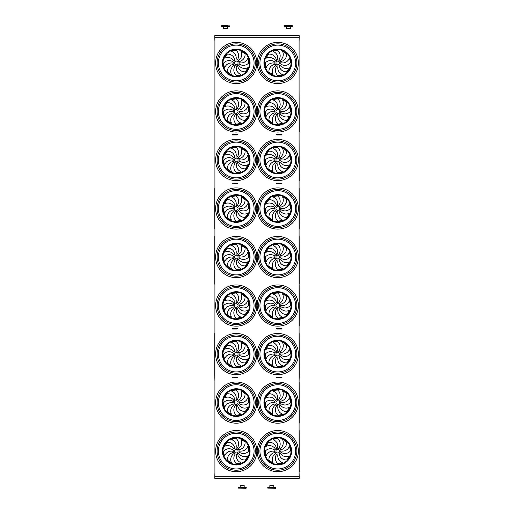 <?xml version="1.0" encoding="UTF-8"?>
<svg xmlns="http://www.w3.org/2000/svg" width="514" height="514" viewBox="0 0 514 514"><rect width="100%" height="100%" fill="white"/><g stroke="black" fill="none" stroke-linecap="round" stroke-linejoin="round"><path stroke-width="0.77" d="M299.084 476.266L214.916 476.266L214.916 37.734L299.084 37.734L299.084 476.266M276.828 377.559L281.46 377.559L281.46 377.186L276.307 377.186L276.307 377.559L276.828 377.186M232.546 377.559L232.546 377.186L237.699 377.186L237.699 377.559L232.546 377.559M234.133 329.037L232.546 329.037L232.546 328.671L237.179 328.671L237.179 329.037L234.133 329.037L234.133 328.671M276.828 329.037L281.46 329.037L281.46 328.671L276.307 328.671L276.307 329.037L276.828 328.671M276.828 134.964L281.46 134.964L281.46 134.591L276.307 134.591L276.307 134.964L276.828 134.591M276.828 183.479L281.46 183.479L281.46 183.112L276.307 183.112L276.307 183.479L276.828 183.112M234.133 183.479L232.546 183.479L232.546 183.112L237.179 183.112L237.179 183.479L234.133 183.479L234.133 183.112M234.133 134.964L232.546 134.964L232.546 134.591L237.179 134.591L237.179 134.964L234.133 134.964L234.133 134.591M299.225 35.922L214.781 35.697L299.225 35.697L299.084 41.628M214.781 35.922L214.916 41.628M299.084 132.74L299.084 138.664M299.084 229.777L299.084 235.701M299.225 278.299L299.225 284.223M299.225 375.336L299.084 381.259M214.916 472.372L214.781 478.303L299.225 478.303L214.781 478.078M299.084 472.372L299.225 478.078M214.916 83.422L214.916 42.289M299.084 83.628L299.084 42.289M236.222 64.809A1.85 1.85 0 0 0 237.828 62.033A1.85 1.85 0 0 0 234.622 62.033A1.85 1.85 0 0 0 236.222 64.809M234.866 60.324A7.151 7.151 0 0 0 227.374 54.111A12.516 12.516 0 0 0 224.663 58.172A7.151 7.151 0 0 1 233.96 61.044A2.962 2.962 0 0 1 234.866 60.324M235.977 60.01A2.962 2.962 0 0 1 237.127 60.138A7.151 7.151 0 0 0 236.222 50.443A12.516 12.516 0 0 0 231.435 51.4A7.151 7.151 0 0 1 235.977 60.01M238.136 60.697A2.962 2.962 0 0 1 238.856 61.603A7.151 7.151 0 0 0 245.075 54.111A12.516 12.516 0 0 0 241.015 51.4A7.151 7.151 0 0 1 238.136 60.697M239.177 62.714A2.962 2.962 0 0 1 239.049 63.864A7.151 7.151 0 0 0 248.737 62.959A12.516 12.516 0 0 0 247.787 58.172A7.151 7.151 0 0 1 239.177 62.714M238.49 64.873A2.962 2.962 0 0 1 237.584 65.593A7.151 7.151 0 0 0 245.075 71.806A12.516 12.516 0 0 0 247.787 67.752A7.151 7.151 0 0 1 238.49 64.873M236.472 65.914A2.962 2.962 0 0 1 235.322 65.779A7.151 7.151 0 0 0 236.222 75.474A12.516 12.516 0 0 0 241.015 74.524A7.151 7.151 0 0 1 236.472 65.914M234.313 65.22A2.962 2.962 0 0 1 233.594 64.321A7.151 7.151 0 0 0 227.374 71.806A12.516 12.516 0 0 0 231.435 74.524A7.151 7.151 0 0 1 234.313 65.22M233.272 63.209A2.962 2.962 0 0 1 233.401 62.059A7.151 7.151 0 0 0 223.712 62.959A12.516 12.516 0 0 0 224.663 67.752A7.151 7.151 0 0 1 233.272 63.209M277.778 64.809A1.85 1.85 0 0 0 279.385 62.033A1.85 1.85 0 0 0 276.179 62.033A1.85 1.85 0 0 0 277.778 64.809M276.423 60.324A7.151 7.151 0 0 0 268.931 54.111A12.516 12.516 0 0 0 266.22 58.172A7.151 7.151 0 0 1 275.517 61.044A2.962 2.962 0 0 1 276.423 60.324M277.534 60.01A2.962 2.962 0 0 1 278.684 60.138A7.151 7.151 0 0 0 277.778 50.443A12.516 12.516 0 0 0 272.992 51.4A7.151 7.151 0 0 1 277.534 60.01M279.693 60.697A2.962 2.962 0 0 1 280.413 61.603A7.151 7.151 0 0 0 286.632 54.111A12.516 12.516 0 0 0 282.572 51.4A7.151 7.151 0 0 1 279.693 60.697M280.734 62.714A2.962 2.962 0 0 1 280.605 63.864A7.151 7.151 0 0 0 290.294 62.959A12.516 12.516 0 0 0 289.343 58.172A7.151 7.151 0 0 1 280.734 62.714M280.04 64.873A2.962 2.962 0 0 1 279.141 65.593A7.151 7.151 0 0 0 286.632 71.806A12.516 12.516 0 0 0 289.343 67.752A7.151 7.151 0 0 1 280.04 64.873M278.029 65.914A2.962 2.962 0 0 1 276.879 65.779A7.151 7.151 0 0 0 277.778 75.474A12.516 12.516 0 0 0 282.572 74.524A7.151 7.151 0 0 1 278.029 65.914M275.87 65.22A2.962 2.962 0 0 1 275.144 64.321A7.151 7.151 0 0 0 268.931 71.806A12.516 12.516 0 0 0 272.992 74.524A7.151 7.151 0 0 1 275.87 65.22M274.829 63.209A2.962 2.962 0 0 1 274.958 62.059A7.151 7.151 0 0 0 265.269 62.959A12.516 12.516 0 0 0 266.22 67.752A7.151 7.151 0 0 1 274.829 63.209M277.778 82.073A19.114 19.114 0 0 0 294.329 53.405A19.114 19.114 0 0 0 261.228 53.405A19.114 19.114 0 0 0 277.778 82.073A19.114 19.114 0 0 1 261.228 53.405A19.114 19.114 0 0 1 294.329 53.405A19.114 19.114 0 0 1 277.778 82.073M236.222 82.073A19.114 19.114 0 0 0 252.772 53.405A19.114 19.114 0 0 0 219.671 53.405A19.114 19.114 0 0 0 236.222 82.073A19.114 19.114 0 0 1 219.671 53.405A19.114 19.114 0 0 1 252.772 53.405A19.114 19.114 0 0 1 236.222 82.073M214.916 131.944L214.916 90.811M299.232 132.002L299.084 90.805M236.222 113.331A1.85 1.85 0 0 0 237.828 110.555A1.85 1.85 0 0 0 234.622 110.555A1.85 1.85 0 0 0 236.222 113.331M234.866 108.846A7.151 7.151 0 0 0 227.374 102.633A12.516 12.516 0 0 0 224.663 106.687A7.151 7.151 0 0 1 233.96 109.566A2.962 2.962 0 0 1 234.866 108.846M235.977 108.525A2.962 2.962 0 0 1 237.127 108.66A7.151 7.151 0 0 0 236.222 98.964A12.516 12.516 0 0 0 231.435 99.915A7.151 7.151 0 0 1 235.977 108.525M238.136 109.219A2.962 2.962 0 0 1 238.856 110.124A7.151 7.151 0 0 0 245.075 102.633A12.516 12.516 0 0 0 241.015 99.915A7.151 7.151 0 0 1 238.136 109.219M239.177 111.23A2.962 2.962 0 0 1 239.049 112.38A7.151 7.151 0 0 0 248.737 111.48A12.516 12.516 0 0 0 247.787 106.687A7.151 7.151 0 0 1 239.177 111.23M238.49 113.395A2.962 2.962 0 0 1 237.584 114.114A7.151 7.151 0 0 0 245.075 120.327A12.516 12.516 0 0 0 247.787 116.267A7.151 7.151 0 0 1 238.49 113.395M236.472 114.429A2.962 2.962 0 0 1 235.322 114.301A7.151 7.151 0 0 0 236.222 123.996A12.516 12.516 0 0 0 241.015 123.039A7.151 7.151 0 0 1 236.472 114.429M234.313 113.742A2.962 2.962 0 0 1 233.594 112.836A7.151 7.151 0 0 0 227.374 120.327A12.516 12.516 0 0 0 231.435 123.039A7.151 7.151 0 0 1 234.313 113.742M233.272 111.724A2.962 2.962 0 0 1 233.401 110.574A7.151 7.151 0 0 0 223.712 111.48A12.516 12.516 0 0 0 224.663 116.267A7.151 7.151 0 0 1 233.272 111.724M277.778 113.331A1.85 1.85 0 0 0 279.385 110.555A1.85 1.85 0 0 0 276.179 110.555A1.85 1.85 0 0 0 277.778 113.331M276.423 108.846A7.151 7.151 0 0 0 268.931 102.633A12.516 12.516 0 0 0 266.22 106.687A7.151 7.151 0 0 1 275.517 109.566A2.962 2.962 0 0 1 276.423 108.846M277.534 108.525A2.962 2.962 0 0 1 278.684 108.66A7.151 7.151 0 0 0 277.778 98.964A12.516 12.516 0 0 0 272.992 99.915A7.151 7.151 0 0 1 277.534 108.525M279.693 109.219A2.962 2.962 0 0 1 280.413 110.124A7.151 7.151 0 0 0 286.632 102.633A12.516 12.516 0 0 0 282.572 99.915A7.151 7.151 0 0 1 279.693 109.219M280.734 111.23A2.962 2.962 0 0 1 280.605 112.38A7.151 7.151 0 0 0 290.294 111.48A12.516 12.516 0 0 0 289.343 106.687A7.151 7.151 0 0 1 280.734 111.23M280.04 113.395A2.962 2.962 0 0 1 279.141 114.114A7.151 7.151 0 0 0 286.632 120.327A12.516 12.516 0 0 0 289.343 116.267A7.151 7.151 0 0 1 280.04 113.395M278.029 114.429A2.962 2.962 0 0 1 276.879 114.301A7.151 7.151 0 0 0 277.778 123.996A12.516 12.516 0 0 0 282.572 123.039A7.151 7.151 0 0 1 278.029 114.429M275.87 113.742A2.962 2.962 0 0 1 275.144 112.836A7.151 7.151 0 0 0 268.931 120.327A12.516 12.516 0 0 0 272.992 123.039A7.151 7.151 0 0 1 275.87 113.742M274.829 111.724A2.962 2.962 0 0 1 274.958 110.574A7.151 7.151 0 0 0 265.269 111.48A12.516 12.516 0 0 0 266.22 116.267A7.151 7.151 0 0 1 274.829 111.724M277.778 130.588A19.114 19.114 0 0 0 294.329 101.926A19.114 19.114 0 0 0 261.228 101.926A19.114 19.114 0 0 0 277.778 130.588A19.114 19.114 0 0 1 261.228 101.926A19.114 19.114 0 0 1 294.329 101.926A19.114 19.114 0 0 1 277.778 130.588M236.222 130.588A19.114 19.114 0 0 0 252.772 101.926A19.114 19.114 0 0 0 219.671 101.926A19.114 19.114 0 0 0 236.222 130.588A19.114 19.114 0 0 1 219.671 101.926A19.114 19.114 0 0 1 252.772 101.926A19.114 19.114 0 0 1 236.222 130.588M214.916 180.465L214.916 139.333M299.232 180.523L299.084 139.326M236.222 161.852A1.85 1.85 0 0 0 237.828 159.07A1.85 1.85 0 0 0 234.622 159.07A1.85 1.85 0 0 0 236.222 161.852M234.866 157.368A7.151 7.151 0 0 0 227.374 151.148A12.516 12.516 0 0 0 224.663 155.209A7.151 7.151 0 0 1 233.96 158.087A2.962 2.962 0 0 1 234.866 157.368M235.977 157.046A2.962 2.962 0 0 1 237.127 157.175A7.151 7.151 0 0 0 236.222 147.486A12.516 12.516 0 0 0 231.435 148.437A7.151 7.151 0 0 1 235.977 157.046M238.136 157.734A2.962 2.962 0 0 1 238.856 158.64A7.151 7.151 0 0 0 245.075 151.148A12.516 12.516 0 0 0 241.015 148.437A7.151 7.151 0 0 1 238.136 157.734M239.177 159.751A2.962 2.962 0 0 1 239.049 160.901A7.151 7.151 0 0 0 248.737 159.995A12.516 12.516 0 0 0 247.787 155.209A7.151 7.151 0 0 1 239.177 159.751M238.49 161.91A2.962 2.962 0 0 1 237.584 162.63A7.151 7.151 0 0 0 245.075 168.849A12.516 12.516 0 0 0 247.787 164.788A7.151 7.151 0 0 1 238.49 161.91M236.472 162.951A2.962 2.962 0 0 1 235.322 162.822A7.151 7.151 0 0 0 236.222 172.511A12.516 12.516 0 0 0 241.015 171.56A7.151 7.151 0 0 1 236.472 162.951M234.313 162.263A2.962 2.962 0 0 1 233.594 161.357A7.151 7.151 0 0 0 227.374 168.849A12.516 12.516 0 0 0 231.435 171.56A7.151 7.151 0 0 1 234.313 162.263M233.272 160.246A2.962 2.962 0 0 1 233.401 159.096A7.151 7.151 0 0 0 223.712 159.995A12.516 12.516 0 0 0 224.663 164.788A7.151 7.151 0 0 1 233.272 160.246M277.778 161.852A1.85 1.85 0 0 0 279.385 159.07A1.85 1.85 0 0 0 276.179 159.07A1.85 1.85 0 0 0 277.778 161.852M276.423 157.368A7.151 7.151 0 0 0 268.931 151.148A12.516 12.516 0 0 0 266.22 155.209A7.151 7.151 0 0 1 275.517 158.087A2.962 2.962 0 0 1 276.423 157.368M277.534 157.046A2.962 2.962 0 0 1 278.684 157.175A7.151 7.151 0 0 0 277.778 147.486A12.516 12.516 0 0 0 272.992 148.437A7.151 7.151 0 0 1 277.534 157.046M279.693 157.734A2.962 2.962 0 0 1 280.413 158.64A7.151 7.151 0 0 0 286.632 151.148A12.516 12.516 0 0 0 282.572 148.437A7.151 7.151 0 0 1 279.693 157.734M280.734 159.751A2.962 2.962 0 0 1 280.605 160.901A7.151 7.151 0 0 0 290.294 159.995A12.516 12.516 0 0 0 289.343 155.209A7.151 7.151 0 0 1 280.734 159.751M280.04 161.91A2.962 2.962 0 0 1 279.141 162.63A7.151 7.151 0 0 0 286.632 168.849A12.516 12.516 0 0 0 289.343 164.788A7.151 7.151 0 0 1 280.04 161.91M278.029 162.951A2.962 2.962 0 0 1 276.879 162.822A7.151 7.151 0 0 0 277.778 172.511A12.516 12.516 0 0 0 282.572 171.56A7.151 7.151 0 0 1 278.029 162.951M275.87 162.263A2.962 2.962 0 0 1 275.144 161.357A7.151 7.151 0 0 0 268.931 168.849A12.516 12.516 0 0 0 272.992 171.56A7.151 7.151 0 0 1 275.87 162.263M274.829 160.246A2.962 2.962 0 0 1 274.958 159.096A7.151 7.151 0 0 0 265.269 159.995A12.516 12.516 0 0 0 266.22 164.788A7.151 7.151 0 0 1 274.829 160.246M277.778 179.11A19.114 19.114 0 0 0 294.329 150.441A19.114 19.114 0 0 0 261.228 150.441A19.114 19.114 0 0 0 277.778 179.11A19.114 19.114 0 0 1 261.228 150.441A19.114 19.114 0 0 1 294.329 150.441A19.114 19.114 0 0 1 277.778 179.11M236.222 179.11A19.114 19.114 0 0 0 252.772 150.441A19.114 19.114 0 0 0 219.671 150.441A19.114 19.114 0 0 0 236.222 179.11A19.114 19.114 0 0 1 219.671 150.441A19.114 19.114 0 0 1 252.772 150.441A19.114 19.114 0 0 1 236.222 179.11M214.768 229.038L214.768 187.989L214.916 228.981M299.154 187.925L299.232 229.045L299.084 188.053M236.222 210.367A1.85 1.85 0 0 0 237.828 207.592A1.85 1.85 0 0 0 234.622 207.592A1.85 1.85 0 0 0 236.222 210.367M234.866 205.883A7.151 7.151 0 0 0 227.374 199.67A12.516 12.516 0 0 0 224.663 203.73A7.151 7.151 0 0 1 233.96 206.602A2.962 2.962 0 0 1 234.866 205.883M235.977 205.568A2.962 2.962 0 0 1 237.127 205.696A7.151 7.151 0 0 0 236.222 196.001A12.516 12.516 0 0 0 231.435 196.958A7.151 7.151 0 0 1 235.977 205.568M238.136 206.255A2.962 2.962 0 0 1 238.856 207.161A7.151 7.151 0 0 0 245.075 199.67A12.516 12.516 0 0 0 241.015 196.958A7.151 7.151 0 0 1 238.136 206.255M239.177 208.273A2.962 2.962 0 0 1 239.049 209.423A7.151 7.151 0 0 0 248.737 208.517A12.516 12.516 0 0 0 247.787 203.73A7.151 7.151 0 0 1 239.177 208.273M238.49 210.432A2.962 2.962 0 0 1 237.584 211.151A7.151 7.151 0 0 0 245.075 217.364A12.516 12.516 0 0 0 247.787 213.31A7.151 7.151 0 0 1 238.49 210.432M236.472 211.472A2.962 2.962 0 0 1 235.322 211.338A7.151 7.151 0 0 0 236.222 221.033A12.516 12.516 0 0 0 241.015 220.082A7.151 7.151 0 0 1 236.472 211.472M234.313 210.779A2.962 2.962 0 0 1 233.594 209.873A7.151 7.151 0 0 0 227.374 217.364A12.516 12.516 0 0 0 231.435 220.082A7.151 7.151 0 0 1 234.313 210.779M233.272 208.768A2.962 2.962 0 0 1 233.401 207.617A7.151 7.151 0 0 0 223.712 208.517A12.516 12.516 0 0 0 224.663 213.31A7.151 7.151 0 0 1 233.272 208.768M277.778 210.367A1.85 1.85 0 0 0 279.385 207.592A1.85 1.85 0 0 0 276.179 207.592A1.85 1.85 0 0 0 277.778 210.367M276.423 205.883A7.151 7.151 0 0 0 268.931 199.67A12.516 12.516 0 0 0 266.22 203.73A7.151 7.151 0 0 1 275.517 206.602A2.962 2.962 0 0 1 276.423 205.883M277.534 205.568A2.962 2.962 0 0 1 278.684 205.696A7.151 7.151 0 0 0 277.778 196.001A12.516 12.516 0 0 0 272.992 196.958A7.151 7.151 0 0 1 277.534 205.568M279.693 206.255A2.962 2.962 0 0 1 280.413 207.161A7.151 7.151 0 0 0 286.632 199.67A12.516 12.516 0 0 0 282.572 196.958A7.151 7.151 0 0 1 279.693 206.255M280.734 208.273A2.962 2.962 0 0 1 280.605 209.423A7.151 7.151 0 0 0 290.294 208.517A12.516 12.516 0 0 0 289.343 203.73A7.151 7.151 0 0 1 280.734 208.273M280.04 210.432A2.962 2.962 0 0 1 279.141 211.151A7.151 7.151 0 0 0 286.632 217.364A12.516 12.516 0 0 0 289.343 213.31A7.151 7.151 0 0 1 280.04 210.432M278.029 211.472A2.962 2.962 0 0 1 276.879 211.338A7.151 7.151 0 0 0 277.778 221.033A12.516 12.516 0 0 0 282.572 220.082A7.151 7.151 0 0 1 278.029 211.472M275.87 210.779A2.962 2.962 0 0 1 275.144 209.873A7.151 7.151 0 0 0 268.931 217.364A12.516 12.516 0 0 0 272.992 220.082A7.151 7.151 0 0 1 275.87 210.779M274.829 208.768A2.962 2.962 0 0 1 274.958 207.617A7.151 7.151 0 0 0 265.269 208.517A12.516 12.516 0 0 0 266.22 213.31A7.151 7.151 0 0 1 274.829 208.768M277.778 227.631A19.114 19.114 0 0 1 261.228 198.963A19.114 19.114 0 0 1 294.329 198.963A19.114 19.114 0 0 1 277.778 227.631M236.222 227.631A19.114 19.114 0 0 1 219.671 198.963A19.114 19.114 0 0 1 252.772 198.963A19.114 19.114 0 0 1 236.222 227.631M214.768 277.554L214.768 236.511L214.916 277.502M299.154 236.446L299.232 277.56L299.084 236.575M236.222 258.889A1.85 1.85 0 0 0 237.828 256.113A1.85 1.85 0 0 0 234.622 256.113A1.85 1.85 0 0 0 236.222 258.889M234.866 254.404A7.151 7.151 0 0 0 227.374 248.185A12.516 12.516 0 0 0 224.663 252.245A7.151 7.151 0 0 1 233.96 255.124A2.962 2.962 0 0 1 234.866 254.404M235.977 254.083A2.962 2.962 0 0 1 237.127 254.212A7.151 7.151 0 0 0 236.222 244.523A12.516 12.516 0 0 0 231.435 245.474A7.151 7.151 0 0 1 235.977 254.083M238.136 254.777A2.962 2.962 0 0 1 238.856 255.676A7.151 7.151 0 0 0 245.075 248.185A12.516 12.516 0 0 0 241.015 245.474A7.151 7.151 0 0 1 238.136 254.777M239.177 256.788A2.962 2.962 0 0 1 239.049 257.938A7.151 7.151 0 0 0 248.737 257.039A12.516 12.516 0 0 0 247.787 252.245A7.151 7.151 0 0 1 239.177 256.788M238.49 258.953A2.962 2.962 0 0 1 237.584 259.673A7.151 7.151 0 0 0 245.075 265.886A12.516 12.516 0 0 0 247.787 261.825A7.151 7.151 0 0 1 238.49 258.953M236.472 259.988A2.962 2.962 0 0 1 235.322 259.859A7.151 7.151 0 0 0 236.222 269.554A12.516 12.516 0 0 0 241.015 268.597A7.151 7.151 0 0 1 236.472 259.988M234.313 259.3A2.962 2.962 0 0 1 233.594 258.394A7.151 7.151 0 0 0 227.374 265.886A12.516 12.516 0 0 0 231.435 268.597A7.151 7.151 0 0 1 234.313 259.3M233.272 257.283A2.962 2.962 0 0 1 233.401 256.133A7.151 7.151 0 0 0 223.712 257.039A12.516 12.516 0 0 0 224.663 261.825A7.151 7.151 0 0 1 233.272 257.283M277.778 258.889A1.85 1.85 0 0 0 279.385 256.113A1.85 1.85 0 0 0 276.179 256.113A1.85 1.85 0 0 0 277.778 258.889M276.423 254.404A7.151 7.151 0 0 0 268.931 248.185A12.516 12.516 0 0 0 266.22 252.245A7.151 7.151 0 0 1 275.517 255.124A2.962 2.962 0 0 1 276.423 254.404M277.534 254.083A2.962 2.962 0 0 1 278.684 254.212A7.151 7.151 0 0 0 277.778 244.523A12.516 12.516 0 0 0 272.992 245.474A7.151 7.151 0 0 1 277.534 254.083M279.693 254.777A2.962 2.962 0 0 1 280.413 255.676A7.151 7.151 0 0 0 286.632 248.185A12.516 12.516 0 0 0 282.572 245.474A7.151 7.151 0 0 1 279.693 254.777M280.734 256.788A2.962 2.962 0 0 1 280.605 257.938A7.151 7.151 0 0 0 290.294 257.039A12.516 12.516 0 0 0 289.343 252.245A7.151 7.151 0 0 1 280.734 256.788M280.04 258.953A2.962 2.962 0 0 1 279.141 259.673A7.151 7.151 0 0 0 286.632 265.886A12.516 12.516 0 0 0 289.343 261.825A7.151 7.151 0 0 1 280.04 258.953M278.029 259.988A2.962 2.962 0 0 1 276.879 259.859A7.151 7.151 0 0 0 277.778 269.554A12.516 12.516 0 0 0 282.572 268.597A7.151 7.151 0 0 1 278.029 259.988M275.87 259.3A2.962 2.962 0 0 1 275.144 258.394A7.151 7.151 0 0 0 268.931 265.886A12.516 12.516 0 0 0 272.992 268.597A7.151 7.151 0 0 1 275.87 259.3M274.829 257.283A2.962 2.962 0 0 1 274.958 256.133A7.151 7.151 0 0 0 265.269 257.039A12.516 12.516 0 0 0 266.22 261.825A7.151 7.151 0 0 1 274.829 257.283M277.778 276.147A19.114 19.114 0 0 1 261.228 247.478A19.114 19.114 0 0 1 294.329 247.478A19.114 19.114 0 0 1 277.778 276.147M236.222 276.147A19.114 19.114 0 0 1 219.671 247.478A19.114 19.114 0 0 1 252.772 247.478A19.114 19.114 0 0 1 236.222 276.147M214.916 326.017L214.916 284.884M299.154 284.962L299.232 326.082L299.084 285.09M236.222 307.411A1.85 1.85 0 0 0 237.828 304.629A1.85 1.85 0 0 0 234.622 304.629A1.85 1.85 0 0 0 236.222 307.411M234.866 302.926A7.151 7.151 0 0 0 227.374 296.707A12.516 12.516 0 0 0 224.663 300.767A7.151 7.151 0 0 1 233.96 303.645A2.962 2.962 0 0 1 234.866 302.926M235.977 302.605A2.962 2.962 0 0 1 237.127 302.733A7.151 7.151 0 0 0 236.222 293.044A12.516 12.516 0 0 0 231.435 293.995A7.151 7.151 0 0 1 235.977 302.605M238.136 303.292A2.962 2.962 0 0 1 238.856 304.198A7.151 7.151 0 0 0 245.075 296.707A12.516 12.516 0 0 0 241.015 293.995A7.151 7.151 0 0 1 238.136 303.292M239.177 305.31A2.962 2.962 0 0 1 239.049 306.46A7.151 7.151 0 0 0 248.737 305.554A12.516 12.516 0 0 0 247.787 300.767A7.151 7.151 0 0 1 239.177 305.31M238.49 307.468A2.962 2.962 0 0 1 237.584 308.188A7.151 7.151 0 0 0 245.075 314.407A12.516 12.516 0 0 0 247.787 310.347A7.151 7.151 0 0 1 238.49 307.468M236.472 308.509A2.962 2.962 0 0 1 235.322 308.381A7.151 7.151 0 0 0 236.222 318.07A12.516 12.516 0 0 0 241.015 317.119A7.151 7.151 0 0 1 236.472 308.509M234.313 307.822A2.962 2.962 0 0 1 233.594 306.916A7.151 7.151 0 0 0 227.374 314.407A12.516 12.516 0 0 0 231.435 317.119A7.151 7.151 0 0 1 234.313 307.822M233.272 305.804A2.962 2.962 0 0 1 233.401 304.654A7.151 7.151 0 0 0 223.712 305.554A12.516 12.516 0 0 0 224.663 310.347A7.151 7.151 0 0 1 233.272 305.804M277.778 307.411A1.85 1.85 0 0 0 279.385 304.629A1.85 1.85 0 0 0 276.179 304.629A1.85 1.85 0 0 0 277.778 307.411M276.423 302.926A7.151 7.151 0 0 0 268.931 296.707A12.516 12.516 0 0 0 266.22 300.767A7.151 7.151 0 0 1 275.517 303.645A2.962 2.962 0 0 1 276.423 302.926M277.534 302.605A2.962 2.962 0 0 1 278.684 302.733A7.151 7.151 0 0 0 277.778 293.044A12.516 12.516 0 0 0 272.992 293.995A7.151 7.151 0 0 1 277.534 302.605M279.693 303.292A2.962 2.962 0 0 1 280.413 304.198A7.151 7.151 0 0 0 286.632 296.707A12.516 12.516 0 0 0 282.572 293.995A7.151 7.151 0 0 1 279.693 303.292M280.734 305.31A2.962 2.962 0 0 1 280.605 306.46A7.151 7.151 0 0 0 290.294 305.554A12.516 12.516 0 0 0 289.343 300.767A7.151 7.151 0 0 1 280.734 305.31M280.04 307.468A2.962 2.962 0 0 1 279.141 308.188A7.151 7.151 0 0 0 286.632 314.407A12.516 12.516 0 0 0 289.343 310.347A7.151 7.151 0 0 1 280.04 307.468M278.029 308.509A2.962 2.962 0 0 1 276.879 308.381A7.151 7.151 0 0 0 277.778 318.07A12.516 12.516 0 0 0 282.572 317.119A7.151 7.151 0 0 1 278.029 308.509M275.87 307.822A2.962 2.962 0 0 1 275.144 306.916A7.151 7.151 0 0 0 268.931 314.407A12.516 12.516 0 0 0 272.992 317.119A7.151 7.151 0 0 1 275.87 307.822M274.829 305.804A2.962 2.962 0 0 1 274.958 304.654A7.151 7.151 0 0 0 265.269 305.554A12.516 12.516 0 0 0 266.22 310.347A7.151 7.151 0 0 1 274.829 305.804M277.778 324.668A19.114 19.114 0 0 1 261.228 296A19.114 19.114 0 0 1 294.329 296A19.114 19.114 0 0 1 277.778 324.668M236.222 324.668A19.114 19.114 0 0 1 219.671 296A19.114 19.114 0 0 1 252.772 296A19.114 19.114 0 0 1 236.222 324.668M214.768 374.597L214.768 333.547L214.916 374.539M299.154 333.483L299.232 374.603L299.084 333.612M236.222 355.926A1.85 1.85 0 0 0 237.828 353.15A1.85 1.85 0 0 0 234.622 353.15A1.85 1.85 0 0 0 236.222 355.926M234.866 351.441A7.151 7.151 0 0 0 227.374 345.228A12.516 12.516 0 0 0 224.663 349.289A7.151 7.151 0 0 1 233.96 352.161A2.962 2.962 0 0 1 234.866 351.441M235.977 351.12A2.962 2.962 0 0 1 237.127 351.255A7.151 7.151 0 0 0 236.222 341.559A12.516 12.516 0 0 0 231.435 342.517A7.151 7.151 0 0 1 235.977 351.12M238.136 351.814A2.962 2.962 0 0 1 238.856 352.72A7.151 7.151 0 0 0 245.075 345.228A12.516 12.516 0 0 0 241.015 342.517A7.151 7.151 0 0 1 238.136 351.814M239.177 353.831A2.962 2.962 0 0 1 239.049 354.975A7.151 7.151 0 0 0 248.737 354.075A12.516 12.516 0 0 0 247.787 349.289A7.151 7.151 0 0 1 239.177 353.831M238.49 355.99A2.962 2.962 0 0 1 237.584 356.71A7.151 7.151 0 0 0 245.075 362.923A12.516 12.516 0 0 0 247.787 358.862A7.151 7.151 0 0 1 238.49 355.99M236.472 357.031A2.962 2.962 0 0 1 235.322 356.896A7.151 7.151 0 0 0 236.222 366.591A12.516 12.516 0 0 0 241.015 365.64A7.151 7.151 0 0 1 236.472 357.031M234.313 356.337A2.962 2.962 0 0 1 233.594 355.431A7.151 7.151 0 0 0 227.374 362.923A12.516 12.516 0 0 0 231.435 365.64A7.151 7.151 0 0 1 234.313 356.337M233.272 354.319A2.962 2.962 0 0 1 233.401 353.176A7.151 7.151 0 0 0 223.712 354.075A12.516 12.516 0 0 0 224.663 358.862A7.151 7.151 0 0 1 233.272 354.319M277.778 355.926A1.85 1.85 0 0 0 279.385 353.15A1.85 1.85 0 0 0 276.179 353.15A1.85 1.85 0 0 0 277.778 355.926M276.423 351.441A7.151 7.151 0 0 0 268.931 345.228A12.516 12.516 0 0 0 266.22 349.289A7.151 7.151 0 0 1 275.517 352.161A2.962 2.962 0 0 1 276.423 351.441M277.534 351.12A2.962 2.962 0 0 1 278.684 351.255A7.151 7.151 0 0 0 277.778 341.559A12.516 12.516 0 0 0 272.992 342.517A7.151 7.151 0 0 1 277.534 351.12M279.693 351.814A2.962 2.962 0 0 1 280.413 352.72A7.151 7.151 0 0 0 286.632 345.228A12.516 12.516 0 0 0 282.572 342.517A7.151 7.151 0 0 1 279.693 351.814M280.734 353.831A2.962 2.962 0 0 1 280.605 354.975A7.151 7.151 0 0 0 290.294 354.075A12.516 12.516 0 0 0 289.343 349.289A7.151 7.151 0 0 1 280.734 353.831M280.04 355.99A2.962 2.962 0 0 1 279.141 356.71A7.151 7.151 0 0 0 286.632 362.923A12.516 12.516 0 0 0 289.343 358.862A7.151 7.151 0 0 1 280.04 355.99M278.029 357.031A2.962 2.962 0 0 1 276.879 356.896A7.151 7.151 0 0 0 277.778 366.591A12.516 12.516 0 0 0 282.572 365.64A7.151 7.151 0 0 1 278.029 357.031M275.87 356.337A2.962 2.962 0 0 1 275.144 355.431A7.151 7.151 0 0 0 268.931 362.923A12.516 12.516 0 0 0 272.992 365.64A7.151 7.151 0 0 1 275.87 356.337M274.829 354.319A2.962 2.962 0 0 1 274.958 353.176A7.151 7.151 0 0 0 265.269 354.075A12.516 12.516 0 0 0 266.22 358.862A7.151 7.151 0 0 1 274.829 354.319M277.778 373.19A19.114 19.114 0 0 1 261.228 344.521A19.114 19.114 0 0 1 294.329 344.521A19.114 19.114 0 0 1 277.778 373.19M236.222 373.19A19.114 19.114 0 0 1 219.671 344.521A19.114 19.114 0 0 1 252.772 344.521A19.114 19.114 0 0 1 236.222 373.19M214.916 423.061L214.916 381.921M299.154 382.005L299.232 423.118L299.084 382.133M236.222 404.447A1.85 1.85 0 0 0 237.828 401.672A1.85 1.85 0 0 0 234.622 401.672A1.85 1.85 0 0 0 236.222 404.447M234.866 399.963A7.151 7.151 0 0 0 227.374 393.743A12.516 12.516 0 0 0 224.663 397.804A7.151 7.151 0 0 1 233.96 400.682A2.962 2.962 0 0 1 234.866 399.963M235.977 399.641A2.962 2.962 0 0 1 237.127 399.77A7.151 7.151 0 0 0 236.222 390.081A12.516 12.516 0 0 0 231.435 391.032A7.151 7.151 0 0 1 235.977 399.641M238.136 400.335A2.962 2.962 0 0 1 238.856 401.235A7.151 7.151 0 0 0 245.075 393.743A12.516 12.516 0 0 0 241.015 391.032A7.151 7.151 0 0 1 238.136 400.335M239.177 402.346A2.962 2.962 0 0 1 239.049 403.496A7.151 7.151 0 0 0 248.737 402.597A12.516 12.516 0 0 0 247.787 397.804A7.151 7.151 0 0 1 239.177 402.346M238.49 404.512A2.962 2.962 0 0 1 237.584 405.231A7.151 7.151 0 0 0 245.075 411.444A12.516 12.516 0 0 0 247.787 407.384A7.151 7.151 0 0 1 238.49 404.512M236.472 405.546A2.962 2.962 0 0 1 235.322 405.417A7.151 7.151 0 0 0 236.222 415.106A12.516 12.516 0 0 0 241.015 414.155A7.151 7.151 0 0 1 236.472 405.546M234.313 404.859A2.962 2.962 0 0 1 233.594 403.953A7.151 7.151 0 0 0 227.374 411.444A12.516 12.516 0 0 0 231.435 414.155A7.151 7.151 0 0 1 234.313 404.859M233.272 402.841A2.962 2.962 0 0 1 233.401 401.691A7.151 7.151 0 0 0 223.712 402.597A12.516 12.516 0 0 0 224.663 407.384A7.151 7.151 0 0 1 233.272 402.841M277.778 404.447A1.85 1.85 0 0 0 279.385 401.672A1.85 1.85 0 0 0 276.179 401.672A1.85 1.85 0 0 0 277.778 404.447M276.423 399.963A7.151 7.151 0 0 0 268.931 393.743A12.516 12.516 0 0 0 266.22 397.804A7.151 7.151 0 0 1 275.517 400.682A2.962 2.962 0 0 1 276.423 399.963M277.534 399.641A2.962 2.962 0 0 1 278.684 399.77A7.151 7.151 0 0 0 277.778 390.081A12.516 12.516 0 0 0 272.992 391.032A7.151 7.151 0 0 1 277.534 399.641M279.693 400.335A2.962 2.962 0 0 1 280.413 401.235A7.151 7.151 0 0 0 286.632 393.743A12.516 12.516 0 0 0 282.572 391.032A7.151 7.151 0 0 1 279.693 400.335M280.734 402.346A2.962 2.962 0 0 1 280.605 403.496A7.151 7.151 0 0 0 290.294 402.597A12.516 12.516 0 0 0 289.343 397.804A7.151 7.151 0 0 1 280.734 402.346M280.04 404.512A2.962 2.962 0 0 1 279.141 405.231A7.151 7.151 0 0 0 286.632 411.444A12.516 12.516 0 0 0 289.343 407.384A7.151 7.151 0 0 1 280.04 404.512M278.029 405.546A2.962 2.962 0 0 1 276.879 405.417A7.151 7.151 0 0 0 277.778 415.106A12.516 12.516 0 0 0 282.572 414.155A7.151 7.151 0 0 1 278.029 405.546M275.87 404.859A2.962 2.962 0 0 1 275.144 403.953A7.151 7.151 0 0 0 268.931 411.444A12.516 12.516 0 0 0 272.992 414.155A7.151 7.151 0 0 1 275.87 404.859M274.829 402.841A2.962 2.962 0 0 1 274.958 401.691A7.151 7.151 0 0 0 265.269 402.597A12.516 12.516 0 0 0 266.22 407.384A7.151 7.151 0 0 1 274.829 402.841M277.778 421.705A19.114 19.114 0 0 1 261.228 393.037A19.114 19.114 0 0 1 294.329 393.037A19.114 19.114 0 0 1 277.778 421.705M236.222 421.705A19.114 19.114 0 0 1 219.671 393.037A19.114 19.114 0 0 1 252.772 393.037A19.114 19.114 0 0 1 236.222 421.705M274.829 451.363A2.962 2.962 0 0 1 274.958 450.213A7.151 7.151 0 0 0 265.269 451.112A12.516 12.516 0 0 0 266.22 455.905A7.151 7.151 0 0 1 274.829 451.363M275.87 453.374A2.962 2.962 0 0 1 275.144 452.474A7.151 7.151 0 0 0 268.931 459.966A12.516 12.516 0 0 0 272.992 462.677A7.151 7.151 0 0 1 275.87 453.374M278.029 454.068A2.962 2.962 0 0 1 276.879 453.939A7.151 7.151 0 0 0 277.778 463.628A12.516 12.516 0 0 0 282.572 462.677A7.151 7.151 0 0 1 278.029 454.068M280.04 453.027A2.962 2.962 0 0 1 279.141 453.746A7.151 7.151 0 0 0 286.632 459.966A12.516 12.516 0 0 0 289.343 455.905A7.151 7.151 0 0 1 280.04 453.027M280.734 450.868A2.962 2.962 0 0 1 280.605 452.018A7.151 7.151 0 0 0 290.294 451.112A12.516 12.516 0 0 0 289.343 446.325A7.151 7.151 0 0 1 280.734 450.868M279.693 448.851A2.962 2.962 0 0 1 280.413 449.756A7.151 7.151 0 0 0 286.632 442.265A12.516 12.516 0 0 0 282.572 439.554A7.151 7.151 0 0 1 279.693 448.851M277.534 448.163A2.962 2.962 0 0 1 278.684 448.292A7.151 7.151 0 0 0 277.778 438.603A12.516 12.516 0 0 0 272.992 439.554A7.151 7.151 0 0 1 277.534 448.163M276.423 448.478A7.151 7.151 0 0 0 268.931 442.265A12.516 12.516 0 0 0 266.22 446.325A7.151 7.151 0 0 1 275.517 449.204A2.962 2.962 0 0 1 276.423 448.478M277.778 452.969A1.85 1.85 0 0 0 279.385 450.187A1.85 1.85 0 0 0 276.179 450.187A1.85 1.85 0 0 0 277.778 452.969M233.272 451.363A2.962 2.962 0 0 1 233.401 450.213A7.151 7.151 0 0 0 223.712 451.112A12.516 12.516 0 0 0 224.663 455.905A7.151 7.151 0 0 1 233.272 451.363M234.313 453.374A2.962 2.962 0 0 1 233.594 452.474A7.151 7.151 0 0 0 227.374 459.966A12.516 12.516 0 0 0 231.435 462.677A7.151 7.151 0 0 1 234.313 453.374M236.472 454.068A2.962 2.962 0 0 1 235.322 453.939A7.151 7.151 0 0 0 236.222 463.628A12.516 12.516 0 0 0 241.015 462.677A7.151 7.151 0 0 1 236.472 454.068M238.49 453.027A2.962 2.962 0 0 1 237.584 453.746A7.151 7.151 0 0 0 245.075 459.966A12.516 12.516 0 0 0 247.787 455.905A7.151 7.151 0 0 1 238.49 453.027M239.177 450.868A2.962 2.962 0 0 1 239.049 452.018A7.151 7.151 0 0 0 248.737 451.112A12.516 12.516 0 0 0 247.787 446.325A7.151 7.151 0 0 1 239.177 450.868M238.136 448.851A2.962 2.962 0 0 1 238.856 449.756A7.151 7.151 0 0 0 245.075 442.265A12.516 12.516 0 0 0 241.015 439.554A7.151 7.151 0 0 1 238.136 448.851M235.977 448.163A2.962 2.962 0 0 1 237.127 448.292A7.151 7.151 0 0 0 236.222 438.603A12.516 12.516 0 0 0 231.435 439.554A7.151 7.151 0 0 1 235.977 448.163M234.866 448.478A7.151 7.151 0 0 0 227.374 442.265A12.516 12.516 0 0 0 224.663 446.325A7.151 7.151 0 0 1 233.96 449.204A2.962 2.962 0 0 1 234.866 448.478M236.222 452.969A1.85 1.85 0 0 0 237.828 450.187A1.85 1.85 0 0 0 234.622 450.187A1.85 1.85 0 0 0 236.222 452.969M277.778 470.226A19.114 19.114 0 0 1 261.228 441.558A19.114 19.114 0 0 1 294.329 441.558A19.114 19.114 0 0 1 277.778 470.226A19.114 19.114 0 0 1 261.228 441.558A19.114 19.114 0 0 1 294.329 441.558A19.114 19.114 0 0 1 277.778 470.226M236.222 470.226A19.114 19.114 0 0 1 219.671 441.558A19.114 19.114 0 0 1 252.772 441.558A19.114 19.114 0 0 1 236.222 470.226A19.114 19.114 0 0 1 219.671 441.558A19.114 19.114 0 0 1 252.772 441.558A19.114 19.114 0 0 1 236.222 470.226M214.916 471.576L214.916 430.449M299.154 430.52L299.232 471.64L299.084 430.648M214.781 375.336L214.916 381.259M214.781 278.299L214.781 284.223M214.916 229.777L214.916 235.701M214.916 132.74L214.916 138.664M280.779 377.559L280.779 377.186M279.867 377.559L279.867 377.186M234.133 377.559L234.133 377.186M237.179 377.559L237.179 377.186M233.227 377.559L233.227 377.186M233.227 329.037L233.227 328.671M237.179 328.671L237.699 328.671L237.179 329.037M280.779 329.037L280.779 328.671M279.867 329.037L279.867 328.671M280.779 134.964L280.779 134.591M279.867 134.964L279.867 134.591M280.779 183.479L280.779 183.112M279.867 183.479L279.867 183.112M233.227 183.479L233.227 183.112M237.179 183.112L237.699 183.112L237.179 183.479M233.227 134.964L233.227 134.591M237.179 134.591L237.699 134.591L237.179 134.964M246.245 487.561L238.098 487.561L246.058 487.375L246.058 488.3L238.098 488.114L246.245 488.114M275.909 488.114L275.909 487.561L267.762 487.561L267.762 488.114L275.722 488.3L267.762 488.114M267.762 487.561L275.909 487.561M229.597 26.439L229.597 25.886L221.444 25.886L221.444 26.439L229.597 26.439L221.63 26.625L227.522 26.625L223.519 26.625L223.519 28.476L227.522 28.476L227.522 26.625M227.522 25.7L221.63 25.7L229.597 25.886M284.409 26.439L292.376 26.625L284.595 26.625L284.595 25.7L292.376 25.7L286.484 25.7M290.487 26.625L286.484 26.625L290.487 26.625L290.487 28.476L286.484 28.476L286.484 26.625M269.837 487.375L269.837 485.524L273.833 485.524L273.833 487.375M240.173 487.375L240.173 485.524L244.169 485.524L244.169 487.375M236.222 83.551A20.592 20.592 0 0 1 218.392 52.666A20.592 20.592 0 0 1 254.057 52.666A20.592 20.592 0 0 1 236.222 83.551M277.778 83.551A20.592 20.592 0 0 1 259.949 52.666A20.592 20.592 0 0 1 295.614 52.666A20.592 20.592 0 0 1 277.778 83.551M236.222 132.072A20.592 20.592 0 0 1 218.392 101.181A20.592 20.592 0 0 1 254.057 101.181A20.592 20.592 0 0 1 236.222 132.072M277.778 132.072A20.592 20.592 0 0 1 259.949 101.181A20.592 20.592 0 0 1 295.614 101.181A20.592 20.592 0 0 1 277.778 132.072M236.222 180.594A20.592 20.592 0 0 1 218.392 149.702A20.592 20.592 0 0 1 254.057 149.702A20.592 20.592 0 0 1 236.222 180.594M277.778 180.594A20.592 20.592 0 0 1 259.949 149.702A20.592 20.592 0 0 1 295.614 149.702A20.592 20.592 0 0 1 277.778 180.594M236.222 229.109A20.592 20.592 0 0 1 218.392 198.224A20.592 20.592 0 0 1 254.057 198.224A20.592 20.592 0 0 1 236.222 229.109M277.778 229.109A20.592 20.592 0 0 1 259.949 198.224A20.592 20.592 0 0 1 295.614 198.224A20.592 20.592 0 0 1 277.778 229.109M236.222 277.631A20.592 20.592 0 0 1 218.392 246.739A20.592 20.592 0 0 1 254.057 246.739A20.592 20.592 0 0 1 236.222 277.631M277.778 277.631A20.592 20.592 0 0 1 259.949 246.739A20.592 20.592 0 0 1 295.614 246.739A20.592 20.592 0 0 1 277.778 277.631M236.222 326.152A20.592 20.592 0 0 1 218.392 295.261A20.592 20.592 0 0 1 254.057 295.261A20.592 20.592 0 0 1 236.222 326.152M277.778 326.152A20.592 20.592 0 0 1 259.949 295.261A20.592 20.592 0 0 1 295.614 295.261A20.592 20.592 0 0 1 277.778 326.152M236.222 374.667A20.592 20.592 0 0 1 218.392 343.776A20.592 20.592 0 0 1 254.057 343.776A20.592 20.592 0 0 1 236.222 374.667M277.778 374.667A20.592 20.592 0 0 1 259.949 343.776A20.592 20.592 0 0 1 295.614 343.776A20.592 20.592 0 0 1 277.778 374.667M236.222 423.189A20.592 20.592 0 0 1 218.392 392.298A20.592 20.592 0 0 1 254.057 392.298A20.592 20.592 0 0 1 236.222 423.189M277.778 423.189A20.592 20.592 0 0 1 259.949 392.298A20.592 20.592 0 0 1 295.614 392.298A20.592 20.592 0 0 1 277.778 423.189M277.778 471.704A20.592 20.592 0 0 1 259.949 440.819A20.592 20.592 0 0 1 295.614 440.819A20.592 20.592 0 0 1 277.778 471.704M236.222 471.704A20.592 20.592 0 0 1 218.392 440.819A20.592 20.592 0 0 1 254.057 440.819A20.592 20.592 0 0 1 236.222 471.704M299.084 83.422L299.084 42.495M236.222 76.798A13.839 13.839 0 0 1 224.239 56.039A13.839 13.839 0 0 1 248.211 56.039A13.839 13.839 0 0 1 236.222 76.798M236.222 76.213A13.255 13.255 0 0 0 247.703 56.334A13.255 13.255 0 0 0 224.746 56.334A13.255 13.255 0 0 0 236.222 76.213M277.778 76.798A13.839 13.839 0 0 1 265.796 56.039A13.839 13.839 0 0 1 289.767 56.039A13.839 13.839 0 0 1 277.778 76.798M277.778 76.213A13.255 13.255 0 0 0 289.26 56.334A13.255 13.255 0 0 0 266.303 56.334A13.255 13.255 0 0 0 277.778 76.213M277.778 80.807A17.842 17.842 0 0 0 295.627 62.959A17.842 17.842 0 0 0 277.778 45.116A17.842 17.842 0 0 0 259.936 62.959A17.842 17.842 0 0 0 277.778 80.807M236.222 80.807A17.842 17.842 0 0 0 254.07 62.959A17.842 17.842 0 0 0 236.222 45.116A17.842 17.842 0 0 0 218.379 62.959A17.842 17.842 0 0 0 236.222 80.807M299.084 131.944L299.084 91.017M236.222 125.32A13.839 13.839 0 0 1 224.239 104.56A13.839 13.839 0 0 1 248.211 104.56A13.839 13.839 0 0 1 236.222 125.32M236.222 124.735A13.255 13.255 0 0 0 247.703 104.85A13.255 13.255 0 0 0 224.746 104.85A13.255 13.255 0 0 0 236.222 124.735M277.778 125.32A13.839 13.839 0 0 1 265.796 104.56A13.839 13.839 0 0 1 289.767 104.56A13.839 13.839 0 0 1 277.778 125.32M277.778 124.735A13.255 13.255 0 0 0 289.26 104.85A13.255 13.255 0 0 0 266.303 104.85A13.255 13.255 0 0 0 277.778 124.735M277.778 129.322A17.842 17.842 0 0 0 295.627 111.48A17.842 17.842 0 0 0 277.778 93.632A17.842 17.842 0 0 0 259.936 111.48A17.842 17.842 0 0 0 277.778 129.322M236.222 129.322A17.842 17.842 0 0 0 254.07 111.48A17.842 17.842 0 0 0 236.222 93.632A17.842 17.842 0 0 0 218.379 111.48A17.842 17.842 0 0 0 236.222 129.322M299.084 180.465L299.084 139.532M236.222 173.841A13.839 13.839 0 0 1 224.239 153.076A13.839 13.839 0 0 1 248.211 153.076A13.839 13.839 0 0 1 236.222 173.841M236.222 173.257A13.255 13.255 0 0 0 247.703 153.371A13.255 13.255 0 0 0 224.746 153.371A13.255 13.255 0 0 0 236.222 173.257M277.778 173.841A13.839 13.839 0 0 1 265.796 153.076A13.839 13.839 0 0 1 289.767 153.076A13.839 13.839 0 0 1 277.778 173.841M277.778 173.257A13.255 13.255 0 0 0 289.26 153.371A13.255 13.255 0 0 0 266.303 153.371A13.255 13.255 0 0 0 277.778 173.257M277.778 177.844A17.842 17.842 0 0 0 295.627 159.995A17.842 17.842 0 0 0 277.778 142.153A17.842 17.842 0 0 0 259.936 159.995A17.842 17.842 0 0 0 277.778 177.844M236.222 177.844A17.842 17.842 0 0 0 254.07 159.995A17.842 17.842 0 0 0 236.222 142.153A17.842 17.842 0 0 0 218.379 159.995A17.842 17.842 0 0 0 236.222 177.844M236.222 222.356A13.839 13.839 0 0 1 224.239 201.597A13.839 13.839 0 0 1 248.211 201.597A13.839 13.839 0 0 1 236.222 222.356M236.222 221.772A13.255 13.255 0 0 0 247.703 201.893A13.255 13.255 0 0 0 224.746 201.893A13.255 13.255 0 0 0 236.222 221.772M277.778 222.356A13.839 13.839 0 0 1 265.796 201.597A13.839 13.839 0 0 1 289.767 201.597A13.839 13.839 0 0 1 277.778 222.356M277.778 221.772A13.255 13.255 0 0 0 289.26 201.893A13.255 13.255 0 0 0 266.303 201.893A13.255 13.255 0 0 0 277.778 221.772M277.778 226.366A17.842 17.842 0 0 0 295.627 208.517A17.842 17.842 0 0 0 277.778 190.675A17.842 17.842 0 0 0 259.936 208.517A17.842 17.842 0 0 0 277.778 226.366M236.222 226.366A17.842 17.842 0 0 0 254.07 208.517A17.842 17.842 0 0 0 236.222 190.675A17.842 17.842 0 0 0 218.379 208.517A17.842 17.842 0 0 0 236.222 226.366M236.222 270.878A13.839 13.839 0 0 1 224.239 250.119A13.839 13.839 0 0 1 248.211 250.119A13.839 13.839 0 0 1 236.222 270.878M236.222 270.293A13.255 13.255 0 0 0 247.703 250.408A13.255 13.255 0 0 0 224.746 250.408A13.255 13.255 0 0 0 236.222 270.293M277.778 270.878A13.839 13.839 0 0 1 265.796 250.119A13.839 13.839 0 0 1 289.767 250.119A13.839 13.839 0 0 1 277.778 270.878M277.778 270.293A13.255 13.255 0 0 0 289.26 250.408A13.255 13.255 0 0 0 266.303 250.408A13.255 13.255 0 0 0 277.778 270.293M277.778 274.881A17.842 17.842 0 0 0 295.627 257.039A17.842 17.842 0 0 0 277.778 239.19A17.842 17.842 0 0 0 259.936 257.039A17.842 17.842 0 0 0 277.778 274.881M236.222 274.881A17.842 17.842 0 0 0 254.07 257.039A17.842 17.842 0 0 0 236.222 239.19A17.842 17.842 0 0 0 218.379 257.039A17.842 17.842 0 0 0 236.222 274.881M236.222 319.4A13.839 13.839 0 0 1 224.239 298.634A13.839 13.839 0 0 1 248.211 298.634A13.839 13.839 0 0 1 236.222 319.4M236.222 318.808A13.255 13.255 0 0 0 247.703 298.93A13.255 13.255 0 0 0 224.746 298.93A13.255 13.255 0 0 0 236.222 318.808M277.778 319.4A13.839 13.839 0 0 1 265.796 298.634A13.839 13.839 0 0 1 289.767 298.634A13.839 13.839 0 0 1 277.778 319.4M277.778 318.808A13.255 13.255 0 0 0 289.26 298.93A13.255 13.255 0 0 0 266.303 298.93A13.255 13.255 0 0 0 277.778 318.808M277.778 323.402A17.842 17.842 0 0 0 295.627 305.554A17.842 17.842 0 0 0 277.778 287.712A17.842 17.842 0 0 0 259.936 305.554A17.842 17.842 0 0 0 277.778 323.402M236.222 323.402A17.842 17.842 0 0 0 254.07 305.554A17.842 17.842 0 0 0 236.222 287.712A17.842 17.842 0 0 0 218.379 305.554A17.842 17.842 0 0 0 236.222 323.402M236.222 367.915A13.839 13.839 0 0 1 224.239 347.156A13.839 13.839 0 0 1 248.211 347.156A13.839 13.839 0 0 1 236.222 367.915M236.222 367.33A13.255 13.255 0 0 0 247.703 347.451A13.255 13.255 0 0 0 224.746 347.451A13.255 13.255 0 0 0 236.222 367.33M277.778 367.915A13.839 13.839 0 0 1 265.796 347.156A13.839 13.839 0 0 1 289.767 347.156A13.839 13.839 0 0 1 277.778 367.915M277.778 367.33A13.255 13.255 0 0 0 289.26 347.451A13.255 13.255 0 0 0 266.303 347.451A13.255 13.255 0 0 0 277.778 367.33M277.778 371.924A17.842 17.842 0 0 0 295.627 354.075A17.842 17.842 0 0 0 277.778 336.233A17.842 17.842 0 0 0 259.936 354.075A17.842 17.842 0 0 0 277.778 371.924M236.222 371.924A17.842 17.842 0 0 0 254.07 354.075A17.842 17.842 0 0 0 236.222 336.233A17.842 17.842 0 0 0 218.379 354.075A17.842 17.842 0 0 0 236.222 371.924M236.222 416.436A13.839 13.839 0 0 1 224.239 395.677A13.839 13.839 0 0 1 248.211 395.677A13.839 13.839 0 0 1 236.222 416.436M236.222 415.852A13.255 13.255 0 0 0 247.703 395.966A13.255 13.255 0 0 0 224.746 395.966A13.255 13.255 0 0 0 236.222 415.852M277.778 416.436A13.839 13.839 0 0 1 265.796 395.677A13.839 13.839 0 0 1 289.767 395.677A13.839 13.839 0 0 1 277.778 416.436M277.778 415.852A13.255 13.255 0 0 0 289.26 395.966A13.255 13.255 0 0 0 266.303 395.966A13.255 13.255 0 0 0 277.778 415.852M277.778 420.439A17.842 17.842 0 0 0 295.627 402.597A17.842 17.842 0 0 0 277.778 384.748A17.842 17.842 0 0 0 259.936 402.597A17.842 17.842 0 0 0 277.778 420.439M236.222 420.439A17.842 17.842 0 0 0 254.07 402.597A17.842 17.842 0 0 0 236.222 384.748A17.842 17.842 0 0 0 218.379 402.597A17.842 17.842 0 0 0 236.222 420.439M277.778 464.367A13.255 13.255 0 0 0 289.26 444.488A13.255 13.255 0 0 0 266.303 444.488A13.255 13.255 0 0 0 277.778 464.367M236.222 464.367A13.255 13.255 0 0 0 247.703 444.488A13.255 13.255 0 0 0 224.746 444.488A13.255 13.255 0 0 0 236.222 464.367M236.222 464.958A13.839 13.839 0 0 1 222.382 451.112A13.839 13.839 0 0 1 236.222 437.273A13.839 13.839 0 0 1 250.067 451.112A13.839 13.839 0 0 1 236.222 464.958M236.222 433.27A17.842 17.842 0 0 0 218.379 451.112A17.842 17.842 0 0 0 236.222 468.961A17.842 17.842 0 0 0 254.07 451.112A17.842 17.842 0 0 0 236.222 433.27M277.778 464.958A13.839 13.839 0 0 1 263.939 451.112A13.839 13.839 0 0 1 277.778 437.273A13.839 13.839 0 0 1 291.624 451.112A13.839 13.839 0 0 1 277.778 464.958M277.778 433.27A17.842 17.842 0 0 0 259.936 451.112A17.842 17.842 0 0 0 277.778 468.961A17.842 17.842 0 0 0 295.627 451.112A17.842 17.842 0 0 0 277.778 433.27M292.556 26.439L292.556 25.886L284.409 25.886M238.098 487.561L238.098 488.114"/></g></svg>

